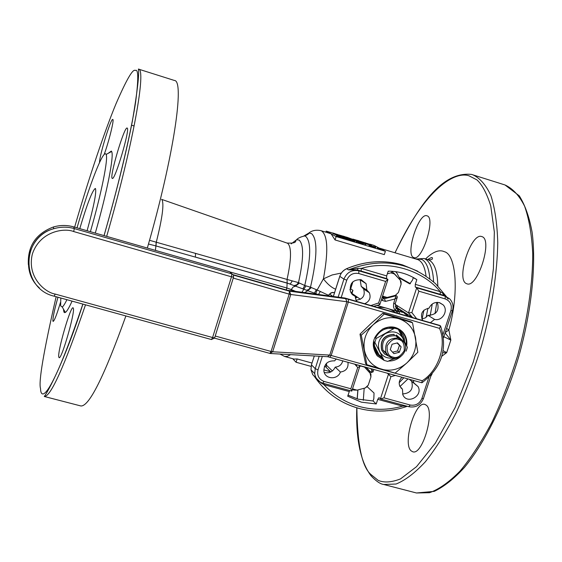 <?xml version="1.0" encoding="UTF-8"?>
<svg xmlns="http://www.w3.org/2000/svg" width="562" height="562" viewBox="0 0 562 562"><rect width="100%" height="100%" fill="white"/><g stroke="black" fill="none" stroke-linecap="round" stroke-linejoin="round"><path stroke-width="0.84" d="M344.928 298.036L439.66 325.384L440.545 325.918L439.505 328.363C447.029 345.04 438.43 370.941 422.238 380.734L329.761 355.086L272.654 351.777L269.943 353.435M421.774 382.708L422.238 380.734M233.251 278.092L289.191 294.13L289.444 291.179L290.779 294.495L346.894 301.745L329.761 355.086L327.477 356.694L270.568 353.519M439.751 325.419L344.52 297.958M233.118 274.699L287.892 290.435L344.977 298.043L287.322 290.273M398.001 313.35L395.957 310.927L388.679 308.826M396.28 308.138L399.406 311.931L395.957 310.927L394.299 308.952L393.519 306.978L393.576 303.782L395.943 295.795L384.408 298.745L385.504 301.401L395.128 298.935L397.299 297.284L397.074 296.181L395.255 295.373M366.192 367.274L371.053 372.487L372.023 369.993L372.992 372.002L371.053 372.487L366.213 367.281M400.046 279.089L399.54 279.356M368.581 371.426L369.951 371.531L365.855 367.183L371.25 372.648M397.011 276.56L393.807 273.118M383.403 298.506L384.408 298.745L383.129 297.923L382.694 296.68M357.228 297.08L355.374 297.797L357.228 297.08M355.325 297.172L356.645 296.68M389.22 271.172L388.103 271.453M382.441 296.511L384.064 297.551L387.134 297.453L395.36 295.345L398.416 292.458L401.092 284.217L401.043 281.457L400.292 280.192L392.388 271.868L390.864 272.886L387.351 273.778M382.701 295.71L384.064 297.551M391.271 271.235L392.388 271.868M398.416 292.458L395.36 295.345M383.263 296.329L387.134 297.453M401.092 284.217L400.292 280.192M394.735 274.031L390.864 272.886M352.634 388.49L354.081 390.091L357.053 390.14L365.244 387.977L366.888 386.768M365.244 387.977L368.272 385.103L370.913 376.997L370.92 374.081L364.183 366.719M361.036 365.841L357.727 367.527L350.85 388.763L351.735 391.047M366.923 386.733L368.272 385.103M352.578 388.651L354.243 390.133M370.913 376.997L370.098 373.056M364.534 367.077L360.678 366.01M353.196 389.087L357.053 390.14M383.811 360.179L377.186 355.788C370.484 345.391 372.409 336.406 382.975 328.84C390.604 325.44 397.236 326.564 402.877 332.205C406.136 336.076 407.401 340.621 406.656 345.827M401.001 356.287C397.39 359.518 393.245 361.106 388.56 361.043M374.271 341.858C373.498 346.789 374.636 351.11 377.699 354.812L383.319 358.844M390.822 359.891L396.681 358.156M406.136 344.738C406.642 340.01 405.448 335.886 402.554 332.353C397.081 326.712 390.555 325.546 382.975 328.84L388.335 327.302L393.772 327.646M398.584 329.831L401.661 332.767L403.087 335.029L404.233 338.205L404.619 341.591M404.247 340.846L400.966 333.09L399.54 331.636M393.85 328.637C385.722 327.246 379.596 330.365 375.472 337.987M406.839 362.961C414.025 355.887 416.934 347.506 415.55 337.804C413.463 328.257 407.864 321.878 398.753 318.682C389.375 316.188 380.818 318.24 373.077 324.85C365.82 332.002 362.926 340.46 364.394 350.217C366.579 359.785 372.234 366.115 381.359 369.206C390.702 371.601 399.196 369.515 406.839 362.961L417.847 352.255L412.522 322.785L384.218 314.088L373.077 324.85L361.275 335.135L366.86 364.71L395.128 373.126L406.839 362.961M384.218 314.088L382.877 313.167L396.674 317.284L411.082 321.836L412.522 322.785M361.275 335.135L360.017 334.144L362.49 348.651L365.588 363.614L366.86 364.71M360.017 334.144L371.131 323.417L382.877 313.167M382.455 357.067C376.568 353.891 373.899 348.869 374.447 341.991M375.507 338.015L376.294 336.392M389.768 328.187L393.709 328.728M400.165 332.837L403.151 338.64M379.968 355.57L382.315 356.772M149.527 240.297L287.056 279.426C291.425 259.258 291.643 247.217 287.709 243.318L161.54 199.334M291.179 243.88L296.645 239.707L299.153 240.072C303.951 244.632 303.733 258.815 298.499 282.616L304.745 285.496L310.498 287.21L317.13 290.006L323.41 278.864L332.128 274.973L341.387 273.027M425.518 258.977C432.993 251.748 439.245 249.31 444.268 251.678C456.274 254.326 459.259 293.392 448.869 329.957L445.223 332.585M406.445 406.052L402.61 406.143C388.244 410.197 373.997 410.358 359.87 406.642C345.785 402.736 333.793 395.395 323.888 384.626L321.12 382.975L314.334 376.329L316.975 379.231M112.161 178.323C109.386 176.538 124.371 126.113 127.117 128.052L127.174 128.073C130.447 128.375 114.943 180.823 112.302 178.421L112.161 178.323M58.778 357.025C57.373 351.538 70.601 305.932 73.053 307.8L73.355 308.243C75.203 312.381 61.511 359.905 59.115 357.664L58.778 357.025M60.464 302.433C56.86 314.425 54.416 320.762 53.123 321.443L52.898 321.007C52.814 317.453 54.507 309.529 57.984 297.235M99.523 162.537C99.326 155.786 110.981 117.851 112.786 119.446L112.822 119.46C114.36 119.474 109.014 141.203 104.16 154.536M77.029 227.828C88.684 187.118 102.769 150.279 105.839 154.009L106.113 154.431C108.459 158.217 101.581 192.864 90.398 231.677M66.906 299.694C64.904 303.831 63.351 306.276 62.249 307.021L60.64 305.868L60.808 298.015M63.401 309.016L63.942 312.086L64.539 312.634L65.361 312.43C66.864 311.474 69.105 307.702 72.069 301.12M95.294 233.082C107.131 191.993 114.262 155.393 111.62 151.501L111.311 151.066L108.15 153.349M87.096 230.722C93.706 206.837 96.516 192.822 95.526 188.663L95.287 188.467C92.316 190.497 87.145 203.88 79.783 228.622M332.88 233.111L326.178 231.108L336.132 236.567L385.399 251.27L384.317 254.621L335.05 239.946L331.081 233.792L320.776 230.61C315.928 229.696 311.945 230.511 308.826 233.061L311.481 233.525C317.706 239.229 317.382 257.129 310.498 287.21L308.784 289.458L306.543 290.252L287.175 283.051L195.379 257.087L195.541 253.357M396.688 305.328L398.697 311.222M348.047 395.149L358.289 399.189L373.07 400.973L373.842 398.613L374.032 393.021L367.091 386.635M349.641 390.513L347.702 396.189L361.324 402.167L376.231 403.959L373.07 400.973M427.092 215.843L426.951 215.794C418.662 212.31 405.167 254.368 413.548 257.445L413.92 257.593C422.181 261.372 435.936 217.916 427.092 215.843M364.176 388.258L363.305 400.292M426.2 405.132L424.879 404.422C415.192 400.629 402.413 443.671 411.096 450.801L412.705 451.75C422.434 455.838 435.395 411.082 426.2 405.132M481.922 236.63L481.718 236.56C471.097 232.261 455.747 279.532 466.39 283.599L466.931 283.81C477.538 288.475 493.176 239.419 481.922 236.63M351.868 294.067L355.332 296.462L355.908 299.799L356.919 301.492M364.696 303.733C369.606 301.394 371.152 297.72 369.318 292.718L366.853 290.076L366.101 283.67L361.24 279.757C352.866 279.454 349.297 283.494 350.526 291.854L352.444 294.678L355.332 296.462M336.28 358.956L334.608 360.86C327.653 360.621 324.084 364 323.895 370.99C324.738 379.399 337.692 380.193 340.403 372.037C346.03 371.18 348.559 367.941 347.976 362.335L347.941 362.195M430.38 322.7L434.595 319.406C442.35 321.562 448.869 310.28 443.032 304.773L439.582 302.679C434.812 301.759 431.3 303.592 429.031 308.18C422.069 309.817 419.947 313.884 422.673 320.368L422.779 320.502M402.076 377.257C399.315 379.849 398.563 382.834 399.828 386.213L402.448 389.171L400.868 387.836M156.173 242.145L155.899 245.917L148.48 244.013M294.249 285.531L296.687 284.829L298.499 282.616L292.268 280.895L290.294 284.028L155.899 245.917L155.421 250.378M287.175 283.051L287.056 279.426L292.268 280.895M303.768 236.047L308.826 233.061C308.833 233.918 307.393 234.874 304.513 235.928L305.714 236.377C311.313 241.639 310.99 258.014 304.745 285.496L302.897 288.889M317.853 294.39L306.543 290.252M290.617 354.636L287.393 356.371L284.59 356.47L294.059 359.083L297.129 358.942L312.008 363.052M324.422 366.487L326.009 366.923M320.776 230.61L321.647 230.975C327.829 235.703 328.419 251.664 323.41 278.864C327.505 284.154 331.58 287.611 335.64 289.226M328.468 295.268L317.13 290.006L315.725 293.659M352.36 283.157L351.587 283.262M336.132 236.567L335.05 239.946M385.399 251.27L380.783 248.896M380.516 248.755L374.032 245.418L369.965 244.203M320.382 291.425L318.45 294.467M349.929 289.514L350.309 289.332M311.067 366.389L296.076 362.258L297.129 358.942M330.66 371.798L323.803 369.901M296.076 362.258L292.753 358.725M326.178 231.108L325.855 232.127M366.094 243.999L362.659 242.847L362.785 242.447L371.798 244.941L358.928 240.901M357.432 240.452L352.929 239.11M346.283 237.115L344.569 236.609M343.347 236.244L340.235 235.309M338.022 234.649L334.615 233.63M341.661 237.136L340.017 237.157L336.561 235.738M352.276 240.29L352.156 240.669L348.068 239.405M348.089 239.349L346.894 238.892M363.495 243.655L363.382 244.006L361.738 243.648L359.055 242.651M357.938 242.11L357.769 241.569L357.832 242.074M354.179 239.911L354.067 240.269L351.728 239.714L348.054 238.393M348.082 238.295L346.304 237.515M361.085 242.496L356.104 241.007L355.943 240.459L361.211 242.096L361.085 242.496M355.872 240.677L354.664 240.248L354.791 239.848L354.952 240.395M371.925 245.137L366.129 244.013L365.405 244.744L364.759 244.547L364.886 244.147L365.532 244.337L365.405 244.744M368.925 244.344L363.635 242.679M361.949 241.836L370.99 244.73L361.823 242.229L360.853 241.906L360.98 241.505L361.949 241.836L361.823 242.229M336.919 234.839L339.09 234.958L345.672 237.452L345.546 237.852L338.963 235.359L336.793 235.239L332.788 233.392L332.915 232.998L336.919 234.839L336.793 235.239M380.607 248.833L380.671 249.247L379.224 248.861L377.228 247.828L377.355 247.428L380.607 248.833L380.481 249.233M375.571 247.519L372.957 246.739L372.887 246.233L375.697 247.118L375.571 247.519M372.227 246.325L372.1 246.732L368.883 245.334L369.016 244.934L372.227 246.325L372.1 246.732M356.505 242.082L356.146 241.4L356.505 242.082L357.249 241.864L356.146 241.4M358.352 242.636L357.987 241.948L358.352 242.636L358.963 242.819L359.097 242.412L357.987 241.948M352.325 240.578L352.451 240.171L355.086 240.958L354.959 241.365L352.205 240.515M346.951 238.717L345.314 238.738L341.844 237.312M350.899 287.702L350.576 288.706M349.978 289.894L350.576 288.713L352.936 290.371L351.229 293.202M328.215 295.774L329.536 294.003M446.614 328.363L448.869 329.957L450.843 340.094L445.104 332.943M336.821 235.527L341.689 237.038L338.261 235.731L336.659 235.436L336.694 235.935M340.143 236.75L340.017 237.157M350.309 239.602L346.972 238.457L350.267 239.728M347.752 238.787L347.625 239.187M348.229 239.054L348.103 239.461M350.716 239.911L350.59 240.318M362.862 243.402L360.481 242.756M360.537 242.58L362.392 242.953L362.279 243.311M362.392 242.953L357.769 241.569M357.959 241.674L361.127 242.622L359.174 242.292L359.104 242.728M359.23 242.327L361.865 243.241L361.738 243.648M361.865 243.241L362.841 243.388M348.229 238.063L354.193 239.869L346.606 237.143L349.107 238.197L348.166 238.028L348.096 238.464M351.854 239.314L351.728 239.714M346.403 237.213L346.276 237.614M356.104 241.007L356.231 240.606M361.211 242.096L358.38 240.613L357.383 240.62M357.474 240.339L358.844 241.063L354.791 239.848M355.079 240.002L359.076 241.393M359.132 241.21L355.943 240.459M367.836 244.098L367.71 244.491M365.096 242.665L364.97 243.065M345.672 237.452L344.302 236.405L343.277 236.469M343.382 236.124L344.358 236.883L332.915 232.998M337.052 234.874L336.926 235.274M339.09 234.958L338.963 235.359M345.539 237.41L345.412 237.81M379.224 248.861L379.35 248.453M380.804 248.847L377.355 247.428M372.957 246.739L373.091 246.339M375.697 247.118L372.887 246.233M370.836 246.353L370.962 245.952M372.423 246.339L369.016 244.934M365.532 244.337L366.129 244.006L365.49 243.817L364.886 244.147M356.631 241.681L357.249 241.864M358.479 242.229L359.097 242.412M355.086 240.958L352.205 240.248M342.11 237.108L346.979 238.625L343.53 237.305L341.935 237.009L341.984 237.515M345.44 238.337L345.314 238.738M360.432 299.286L351.952 293.441L352.936 290.371M364.745 367.309L364.878 366.909M395.796 307.576L406.684 314.622L408.23 316.308M442.751 352.788L446.699 352.627L441.844 356.231M339.94 236.644L337.256 235.548L339.94 236.644M351.622 239.18L349.121 238.323L351.622 239.18M350.386 238.541L347.267 237.459L350.386 238.541M345.237 238.232L342.532 237.129L345.237 238.232M399.8 278.267L409.74 283.873L412.494 280.101L413.281 277.691L416.828 279.623C408.251 273.996 398.704 271.172 388.202 271.165L386.663 275.907L386.586 278.583L357.523 269.999L348.468 269.858L357.959 268.313L361.261 268.425C388.876 260.002 423.06 270.294 440.236 291.678L442.814 293.287L448.019 298.858L447.064 297.368M357.959 268.313L357.523 269.999L358.879 270.828L387.928 279.37L386.586 278.583M442.814 293.287L443.516 295.289L415.262 287.013L416.695 287.821L408.504 312.894L395.079 304.302M415.262 287.013L415.29 284.337L416.828 279.623M389.93 373.878L388.483 374.18L387.211 373.119M376.231 403.959L377.741 399.343L378.992 397.636L380.558 398.971L383.987 397.84L390.892 376.737L395.43 375.409M387.928 279.37L385.623 281.414L378.64 302.96L379.814 304.611M408.525 312.908L412.599 317.565L408.504 312.894L411.869 312.577L418.866 291.172L416.695 287.821L445.181 296.195L443.516 295.289L447.008 297.312L448.174 299.132M380.404 398.894L388.483 374.18L390.892 376.737M358.739 365.202L359.835 366.262M361.45 286.557L363.656 289.008C365.433 295.633 362.904 299.349 356.076 300.164M360.116 279.511L361.218 286.409L366.853 290.076M342.792 360.769C341.745 364.689 339.223 366.803 335.226 367.112C332.873 371.819 329.213 373.597 324.246 372.444M437.362 302.356C439.575 310.575 436.442 314.903 427.977 315.331L425.315 317.902L421.83 318.921M411.475 381.022L411.707 381.422C413.59 389.129 410.541 393.309 402.547 393.969M361.141 271.102L361.261 268.425L386.663 275.907M415.29 284.337L440.236 291.678L440.25 294.362M402.448 389.171L402.863 394.798C407.021 404.935 423.46 395.936 418.023 386.516L413.723 382.834L413.477 380.425M349.206 391.545L323.888 384.626L324.316 383.586M403.059 405.125L402.61 406.143L377.741 399.343M335.226 367.112L340.403 372.037M434.595 319.406L427.977 315.331M409.291 379.259L413.723 382.834M401.135 340.319L398.774 337.488L395.507 335.788C385.595 335.5 381.394 340.284 382.905 350.133L387.401 354.882M401.135 346.873L397.503 342.862L392.058 344.246L390.267 349.648L393.906 353.66L399.336 352.269L401.135 346.873L397.025 342.982M399.336 352.269L397.58 350.941L399.364 345.567M392.592 352.212L397.58 350.941M395.845 312.732C390.485 308.686 384.359 306.915 377.474 307.421M394.341 312.296L389.347 310.856M393.906 358.282L387.787 361.429L384.071 360.39L374.875 342.328L376.126 338.486L394.559 328.201L398.282 329.269L407.38 347.344L406.129 351.166M374.77 337.453L376.126 338.486M392.592 358.071C386.839 358.647 382.546 356.477 379.708 351.559C376.87 344.197 378.83 338.183 385.581 333.512C393.035 330.252 398.872 331.917 403.08 338.5L404.331 342.637L401.949 339.778L398.655 338.064C388.672 337.776 384.436 342.595 385.961 352.522L388.426 355.936L392.107 357.945C400.369 360.769 408.911 350.133 404.331 342.63M400.804 340.474L396.617 336.596M395.62 335.872L396.294 334.973L396.561 336.02M394.278 335.514L394.032 334.327C383.972 334.903 379.849 340.165 381.654 350.091L384.78 354.179M270.266 353.505L269.865 353.428L271.06 351.461L272.654 351.777L290.779 294.495L289.191 294.13L271.06 351.461L215.225 336.027M214.515 338.148L269.774 353.372M345.609 298.647L348.461 299.321L348.321 302.082L346.894 301.745L345.609 298.647L289.444 291.179L233.363 275.071M348.461 299.321L440.51 325.89M329.88 357.144L331.194 355.374L348.321 302.082L439.505 328.363M378.992 354.77L374.411 345.771M357.453 297.235L355.416 298.085M385.764 307.983L376.631 305.342M381.45 299.56L382.272 300.466L385.504 301.401M395.241 303.613L396.203 308.053L395.227 310.154M354.713 364.078L357.727 367.527M372.346 368.988L372.023 369.993L370.639 368.51M397.193 297.607L395.269 303.529L393.716 303.283M382.216 297.207L383.333 298.436L382.272 300.466M395.493 271.629L396.772 272.872L400.018 279.068M382.898 297.958L384.366 297.607M396.421 295.781L395.634 295.233M399.252 313.491L399.687 313.835M231.34 273.364L229.633 271.72L73.685 226.886L229.577 271.72M28.339 264.519C27.517 246.184 35.849 233.68 53.327 227.013C60.12 225.025 66.906 224.983 73.685 226.886L74.325 228.586L73.678 231.551L231.481 276.813L212.591 337.53L55.118 294.059L54.261 296.174M214.712 337.678L233.56 277.108L231.481 276.813L231.832 273.849L74.325 228.586C67.475 226.669 60.626 226.711 53.762 228.72C20.288 237.192 21.04 288.889 54.289 296.216L211.488 339.553L212.591 337.53L214.656 337.839M233.56 277.108L233.385 275.099L231.396 273.413M39.354 287.863C19.635 270.919 28.163 235.359 53.762 228.72L53.327 227.013C60.113 225.018 66.899 224.969 73.664 226.865M211.417 339.497L214.529 338.113M55.118 294.059C45.206 292.5 26.576 277.199 32.399 253.891C40.12 231.08 64.377 227.68 73.678 231.551M161.863 199.545C164.273 203.542 162.411 217.754 156.292 242.18L155.997 245.945M82.86 304.091C50.418 399.814 40.822 400.685 40.534 388.581C38.42 382.111 43.618 351.496 56.137 296.729M74.641 227.146C89.196 176.545 105.382 129.274 116.095 103.584C126.541 79.509 132.948 68.48 135.323 70.489C138.456 68.676 138.554 79.172 135.632 101.982C132.007 126.682 120.844 176.96 104.033 235.597M287.182 243.051C298.225 243.557 294.6 240.901 296.645 239.707C297.628 238.33 300.248 237.073 304.513 235.928L300.565 237.108M422.062 318.907L423.945 310.112M426.045 276.097C424.907 267.301 422.378 261.906 418.465 259.904L416.59 258.878L421.753 259.419C426.228 261.709 428.939 268.193 429.881 278.864M427.942 308.25L426.122 317.361M415.943 259.04L423.896 258.492L425.034 258.934C430.106 261.548 432.972 269.219 433.618 281.948M417.418 259.152L416.976 259.349M399.217 382.722L403.86 377.748M432.101 373.892L430.766 376.35M399.961 386.494L407.984 378.9M437.812 285.918C437.475 271.594 434.545 263.002 429.031 260.129L427.886 259.686C431.426 260.101 432.909 259.461 432.318 257.768C432.115 257.213 430.541 257.825 427.584 259.595M395.058 252.802C425.792 187.048 455.606 170.918 469.129 175.871L476.906 179.868C482.161 184.659 486.776 193.321 490.745 205.847L494.342 232.022L493.408 268.552C489.923 297.986 483.172 329.269 473.134 362.392L455.15 407.541L435.339 443.158L416.526 466.678L400.46 478.936C391.391 482.421 383.944 482.891 378.128 480.334L371.124 474.658C362.076 467.219 357.327 444.942 356.87 407.829M357.263 398.901L357.931 389.909M350.85 388.763L324.063 381.429L322.778 383.129C318.155 381.64 315.465 378.472 314.713 373.625L315.219 368.679L311.474 364.864L310.976 369.754L312.732 374.657L314.334 376.329C325.243 392.388 339.975 403.031 358.535 408.265M446.966 297.221L435.62 283.768C410.358 261.92 381.31 257.284 348.468 269.858L346.67 268.734C365.328 260.88 384.001 259.623 402.701 264.955L417.559 271.116M333.364 296.462L339.799 276.371C341.015 272.83 343.305 270.287 346.67 268.734L346.515 268.748M106.675 236.356C133.349 143.97 146.654 68.206 138.393 69.084L174.396 80.464C184.786 80.289 173.862 156.292 147.328 248.046M125.888 315.956C104.047 376.765 89.028 406.769 80.83 405.954L44.279 396.477C50.706 396.835 64.447 366.284 85.501 304.822M435.009 313.652L436.807 302.37M430.218 315.507L432.262 304.014M356.765 407.801C355.809 439.287 360.6 461.985 371.124 475.902C376.133 481.205 380.341 484.065 383.748 484.493L416.47 492.979L429.544 492.712C439.189 489.186 449.403 481.929 460.18 470.942C471.061 457.861 481.641 441.648 491.919 422.301C501.74 401.5 510.338 379.181 517.7 355.346C527.585 319.258 532.769 283.62 532.72 253.49C531.771 234.614 529.06 218.843 524.592 206.17C519.253 195.527 512.727 188.46 505.013 184.968L471.68 174.473M383.748 484.493L396.091 484.023C405.258 480.334 415.03 472.902 425.399 461.732C435.908 448.455 446.193 432.045 456.246 412.501C465.891 391.51 474.405 369.016 481.782 345.026C491.764 308.721 497.286 272.949 497.763 242.805C497.194 223.936 494.911 208.2 490.907 195.611C486.053 185.067 480.011 178.126 472.783 174.782L471.462 174.417C441.655 171.298 418.297 205.818 394.981 252.781M230.385 272.078L286.887 288.011L286.276 289.957M287.126 283.058L286.887 288.011L291.383 289.599L291.004 290.8M295.745 291.432L291.383 289.599L291.538 289.177L293.083 287.049L295.619 286.142L299.328 283.143M301.935 292.261L306.002 285.861M304.625 292.619L307.744 290.765L311.25 287.625M314.017 293.877L316.315 289.725M443.854 336.736L450.843 340.094L446.699 352.627L443.158 350.695M395.746 310.393L397.137 310.793M402.518 312.324L397.144 310.772L402.371 312.303M404.626 313.666L407.752 315.696M350.653 288.826L352.922 281.766M334.053 292.563L331.819 292.654L329.669 294.045L332.845 296.392M332.388 370.955L326.199 364.949L326.81 363.038M326.199 364.605L326.093 367.323L330.821 371.953M399.568 277.565L410.422 283.691M366.262 289.697L365.988 290.54M328.798 369.972L329.016 370.358M416.66 318.738L411.869 312.577M378.64 302.96L370.92 305.531M358.76 273.525L358.879 270.828C351.84 269.528 346.852 272.282 343.923 279.103L346.775 280.157C349.15 274.748 353.147 272.535 358.76 273.525L385.623 281.414M333.322 296.455L339.764 276.342L343.923 279.103L338.155 297.101M324.063 381.429C318.851 379.364 316.835 375.507 318.008 369.852L322.321 356.406M341.211 297.516L346.775 280.157M428.89 377.257L421.893 398.472C419.554 403.699 415.669 405.89 410.239 405.033L383.987 397.84M418.866 291.172L445.195 298.9C450.253 301.028 452.164 304.913 450.921 310.547L443.06 334.355M445.195 298.9L445.181 296.195L449.565 298.745C452.796 302.117 453.745 306.135 452.417 310.807L450.921 310.547M408.806 406.663L410.239 405.033M417.503 271.088L402.652 264.934C383.944 259.602 365.265 260.859 346.613 268.706C343.249 270.259 340.965 272.802 339.764 276.342L339.785 276.265M311.488 364.682L314.327 355.964M318.008 369.852L315.219 368.679L319.209 356.231M431.272 374.833L423.432 398.563L421.893 398.472M392.051 357.917L388.398 355.915L385.961 352.522L382.905 350.133M392.789 357.025C388.637 356.315 386.768 352.571 387.183 345.799C390.948 339.982 394.763 337.881 398.62 339.49C402.771 340.214 404.626 343.958 404.197 350.716C400.439 356.512 396.639 358.612 392.789 357.025M401.338 339.322L396.47 335.093M394.222 334.453C384.162 335.043 380.017 340.291 381.788 350.196L384.436 353.884L388.405 356.041M394.081 334.355C384.029 334.945 379.884 340.193 381.654 350.091L384.464 353.905L388.454 356.069M327.709 356.708L421.879 382.764M233.104 274.678L287.611 290.336M422.104 382.659C441.613 367.738 447.802 348.925 440.664 326.213M355.402 298.022L357.397 297.193M399.449 311.994L399.034 313.652M357.917 364.97L355.858 365.511M373.028 371.882L373.835 369.403M399.996 279.23L399.849 279.7M369.663 372.585L370.098 371.658M354.011 390.028L352.219 389.761M357.839 389.937L357.165 398.872M407.331 406.291C391.11 411.897 374.889 412.578 358.654 408.342C340.319 403.179 325.686 392.712 314.769 376.947M134.142 125.993L131.508 125.193M62.249 307.021L65.361 312.43M106.113 154.431L111.62 151.501M417.355 259.461L379.132 248.046M427.886 259.686L423.896 258.492M138.393 69.084C139.383 73.966 137.381 91.304 132.386 121.097C126.148 153.005 116.713 191.178 104.075 235.611M82.909 304.105C64.953 360.214 48.199 391.517 44.279 396.477M284.59 356.47L280.002 354.046M350.414 289.451L349.95 289.697M350.576 288.713L352.76 281.913M334.538 292.669L332.767 292.402L331.004 292.858L328.075 295.76M336.659 235.436L336.533 235.836M348.187 239.033L348.061 239.433M359.174 242.292L359.048 242.693M348.166 238.028L348.04 238.428M346.325 237.171L346.199 237.571M341.935 237.009L341.808 237.41M397.123 310.765L395.655 310.343M326.093 367.323L326.655 363.185M412.36 317.495L395.227 306.438M387.864 279.792L379.849 304.52M359.729 366.586L351.833 390.955M373.625 306.311L379.828 304.618M423.383 398.697C420.509 405.195 415.69 407.872 408.932 406.733L380.558 398.971M351.812 391.11L322.883 383.193C318.24 381.703 315.514 378.507 314.713 373.625L310.976 369.754L311.446 364.829L314.284 355.957M360.474 280.101L366.101 283.67M363.656 289.008L369.318 292.718M439.175 302.574L443.032 304.773M411.707 381.422L418.023 386.516M452.389 310.877L443.558 337.622M316.933 379.209L314.741 376.912M416.47 492.979L434.257 491.371C444.156 486.601 454.244 478.592 464.507 467.352C485.245 442.203 505.491 401.303 518.972 355.83C531.722 310.14 536.317 264.709 532.13 232.345C529.411 217.346 525.133 205.179 519.288 195.85L505.013 184.968"/></g></svg>

